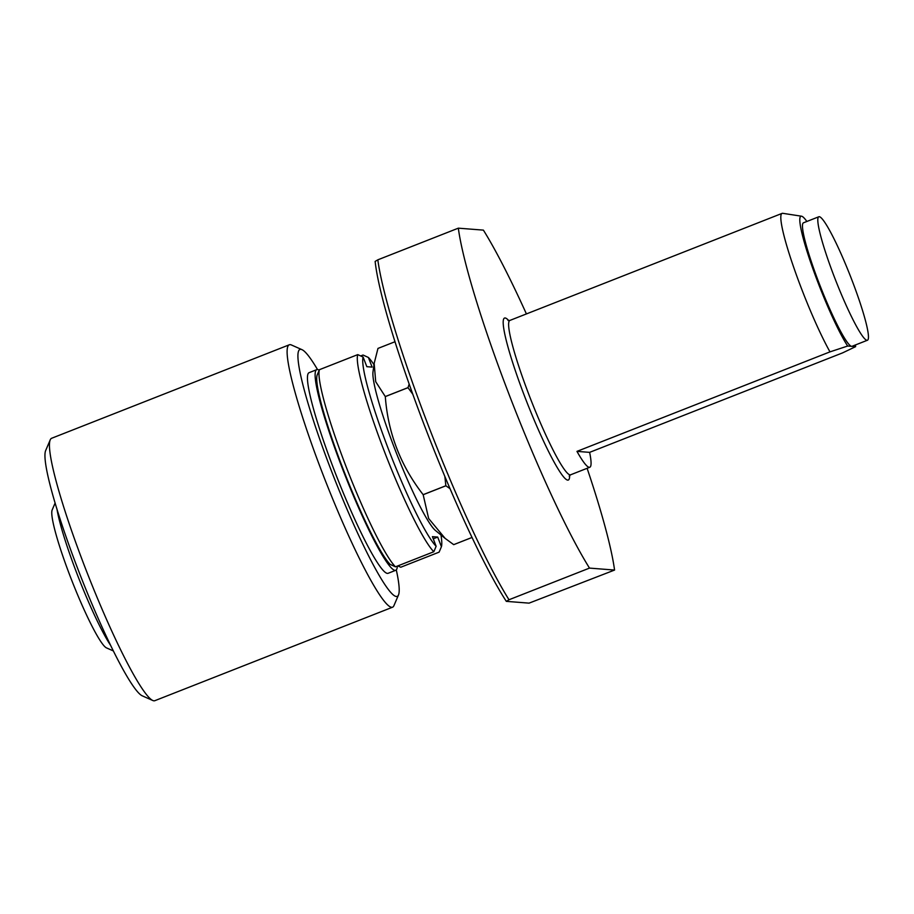 <?xml version="1.0" encoding="UTF-8"?>
<svg xmlns="http://www.w3.org/2000/svg" width="914" height="914" viewBox="0 0 914 914"><rect width="100%" height="100%" fill="white"/><g stroke="black" fill="none" stroke-linecap="round" stroke-linejoin="round"><path stroke-width="1.37" d="M397.35 566.086A107.818 12.396 -111.5 0 1 395.728 570.302A107.818 12.396 -111.5 0 1 344.738 474.503A107.818 12.396 -111.5 0 1 316.804 369.633A107.818 12.396 -111.5 0 1 317.512 369.53A107.818 12.396 -111.5 0 1 319.203 370.227M363.121 357.054A103.67 11.916 68.5 0 0 389.078 450.842A103.67 11.916 68.5 0 0 436.138 546.286L433.83 551.736L395.488 566.817L390.141 564.384A103.67 11.916 -111.5 0 1 343.081 468.939A103.67 11.916 -111.5 0 1 317.112 375.14L319.432 369.69L357.762 354.621L363.121 357.054L366.834 366.685L372.112 367.097L368.399 357.465L363.041 355.032L360.699 355.946M317.501 369.53A132.701 15.252 68.5 0 0 301.997 349.674A132.701 15.252 68.5 0 0 334.41 478.57A132.701 15.252 68.5 0 0 398.481 595.003A132.701 15.252 68.5 0 0 396.299 569.913M316.804 369.633L309.138 372.649A107.818 12.396 68.5 0 0 337.072 477.519A107.818 12.396 68.5 0 0 388.062 573.318L395.728 570.302M152.764 700.49L142.184 695.794A132.701 15.252 -111.5 0 1 78.695 571.17A132.701 15.252 -111.5 0 1 45.7 450.465L50.247 439.828A140.996 16.201 68.5 0 0 85.31 568.074A140.996 16.201 68.5 0 0 152.764 700.49A140.996 16.201 68.5 0 0 154.854 700.684L392.529 607.216A140.996 16.201 -111.5 0 1 322.996 474.594A140.996 16.201 -111.5 0 1 289.327 344.784A140.996 16.201 -111.5 0 1 291.417 344.978L301.997 349.674M289.327 344.784L51.652 438.263A140.996 16.201 68.5 0 0 50.247 439.828M398.481 595.003L393.934 605.639A140.996 16.201 -111.5 0 1 392.529 607.216M113.302 650.917L106.458 647.877A74.64 8.58 -111.5 0 1 72.263 581.658A74.64 8.58 -111.5 0 1 52.189 509.886L55.126 502.997M56.954 509.029A82.934 9.528 68.5 0 0 79.038 578.996A82.934 9.528 68.5 0 0 110.525 645.261M397.83 565.892L400.766 567.228L439.108 552.147L441.416 546.709L437.703 537.066L432.425 536.655L436.138 546.286M441.416 546.709A103.67 11.916 68.5 0 0 440.971 534.998M373.986 364.663A103.67 11.916 68.5 0 0 368.399 357.465M433.83 551.736A107.818 12.396 -111.5 0 1 384.714 452.316A107.818 12.396 -111.5 0 1 357.762 354.621M319.432 369.69A107.818 12.396 68.5 0 0 346.383 467.385A107.818 12.396 68.5 0 0 395.488 566.817M433.259 538.814L437.703 537.066M589.621 452.361L576.963 451.379A82.934 9.528 68.5 0 0 589.804 467.248A82.934 9.528 68.5 0 0 589.621 452.361L842.639 352.861L855.63 346.646L847.666 346.029L829.981 351.867A82.934 9.528 -111.5 0 1 793.729 267.391A82.934 9.528 -111.5 0 1 782.11 213.373A82.934 9.528 -111.5 0 1 782.772 213.316L801.532 216.207A73.36 8.432 68.5 0 0 812.797 268.51A73.36 8.432 68.5 0 0 847.666 346.029M855.63 346.646A73.36 8.432 68.5 0 0 855.424 344.955M806.856 221.462A73.36 8.432 68.5 0 0 801.532 216.207M818.853 216.755L803.509 222.788A66.345 7.62 68.5 0 0 820.029 285.591A66.345 7.62 68.5 0 0 851.642 346.337A66.345 7.62 68.5 0 0 852.077 346.28L867.409 340.248A66.345 7.62 68.5 0 0 850.9 277.433A66.345 7.62 68.5 0 0 819.287 216.698A66.345 7.62 68.5 0 0 818.853 216.755A66.345 7.62 68.5 0 0 835.362 279.57A66.345 7.62 68.5 0 0 866.975 340.305A66.345 7.62 68.5 0 0 867.409 340.248M829.981 351.867L576.963 451.379M587.119 468.299A207.341 23.833 -111.5 0 1 614.562 570.062L589.496 568.097A207.341 23.833 -111.5 0 1 510.069 397.042A207.341 23.833 -111.5 0 1 458.325 228.169L483.392 230.122A207.341 23.833 -111.5 0 1 526.418 313.936M506.31 601.355A203.194 23.353 -111.5 0 1 426.255 430.254A203.194 23.353 -111.5 0 1 375.14 261.427L377.825 259.827A207.341 23.833 68.5 0 0 429.557 428.712A207.341 23.833 68.5 0 0 508.995 599.755L506.31 601.355L529.069 603.137L614.562 570.062M377.825 259.827L458.325 228.169M589.496 568.097L508.995 599.755M412.808 394.231L407.998 387.673L385.308 396.596C388.016 433.065 400.629 465.752 423.159 494.668L445.849 485.745L444.855 476.491M445.849 485.745A105.327 12.111 68.5 0 0 445.861 485.768A105.327 12.111 68.5 0 0 445.872 485.791L423.171 494.714L428.643 518.501L445.107 538.357L453.698 544.653L472.001 537.455M450.008 488.659L445.872 485.791M395.019 341.722L377.973 348.417L374.169 363.384L375.7 381.698L385.297 396.55L407.987 387.627A105.327 12.111 68.5 0 0 407.998 387.673L409.175 384.04M453.698 544.653A105.327 12.111 68.5 0 0 453.71 544.653L472.001 537.466M374.157 363.384L373.015 371.701A87.081 10.008 68.5 0 0 412.157 490.178A87.081 10.008 68.5 0 0 435.464 530.497L445.107 538.369M507.99 320.46L509.921 320.414A82.934 9.528 68.5 0 0 521.54 374.443A82.934 9.528 68.5 0 0 557.791 458.908A82.934 9.528 68.5 0 0 570.633 474.789L589.804 467.248M569.639 475.429A87.081 10.008 -111.5 0 1 531.091 412.648A87.081 10.008 -111.5 0 1 505.145 317.992A87.081 10.008 -111.5 0 1 508.767 320.62M509.921 320.414L782.11 213.373M570.633 474.789L569.182 476.08"/></g></svg>
